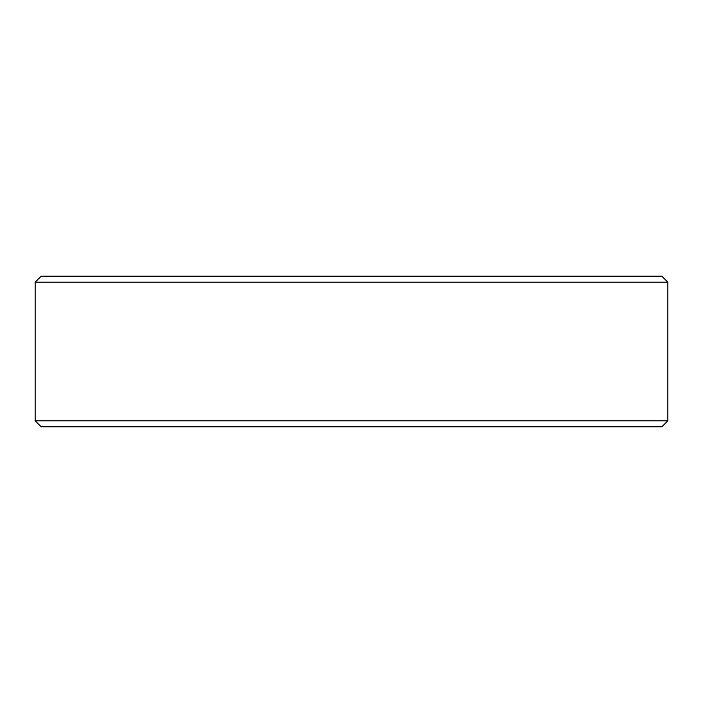 <?xml version="1.0" encoding="UTF-8"?>
<svg xmlns="http://www.w3.org/2000/svg" width="703" height="703" viewBox="0 0 703 703"><rect width="100%" height="100%" fill="white"/><g stroke="black" fill="none" stroke-linecap="round" stroke-linejoin="round"><path stroke-width="1.05" d="M661.822 426.818L41.178 426.818L35.15 420.798L667.85 420.798L661.822 426.818M667.85 420.798L667.85 282.202L661.822 276.182L41.178 276.182L35.15 282.202L35.15 420.798M667.85 282.202L35.15 282.202"/></g></svg>
